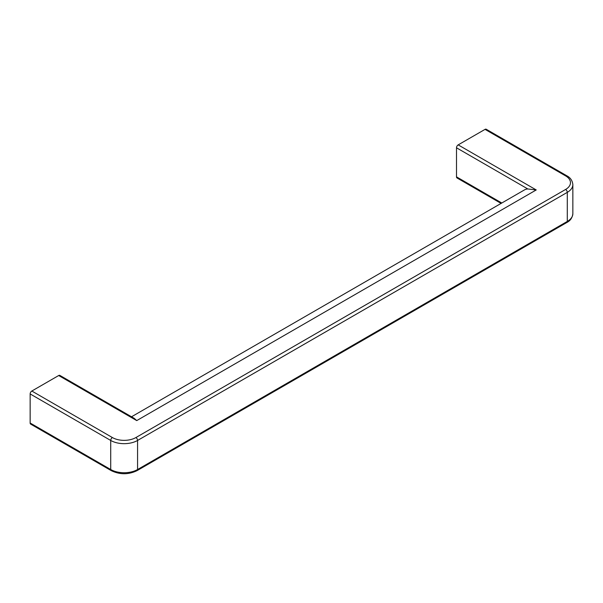 <?xml version="1.0" encoding="UTF-8"?>
<svg xmlns="http://www.w3.org/2000/svg" width="603" height="603" viewBox="0 0 603 603"><rect width="100%" height="100%" fill="white"/><g stroke="black" fill="none" stroke-linecap="round" stroke-linejoin="round"><path stroke-width="0.9" d="M30.15 423.012A2.374 1.372 120 0 0 30.64 424.097L111.216 470.619A2.374 1.372 -60 0 1 110.718 469.526L30.15 423.012L30.15 393.94L110.718 440.454L110.718 469.526A18.987 10.967 180 0 0 137.574 469.526L137.574 440.454L567.287 192.365L567.287 221.437L137.574 469.526A2.374 1.372 -120 0 1 137.085 470.619C128.462 474.765 119.839 474.765 111.216 470.619M58.687 375.526L136.738 420.593L134.213 418.331L59.87 375.405A2.374 1.372 120 0 0 58.687 375.526L31.831 391.03A2.374 1.372 120 0 0 30.15 393.94M501.786 203.007L456.501 176.86A2.374 1.372 120 0 0 456.991 177.945L501.093 203.407M456.501 176.86L456.501 147.788L527.844 188.973A20.178 11.653 60 0 0 524.467 189.915L131.522 416.779M485.038 129.374L565.606 175.888A2.374 1.372 120 0 1 566.797 175.774L486.229 129.253A2.374 1.372 120 0 0 485.038 129.374L458.182 144.878A2.374 1.372 120 0 0 456.501 147.788M136.738 420.593L536.233 189.945L527.844 188.973M565.606 175.888A16.62 9.595 180 0 1 565.606 189.455L135.901 437.552A16.62 9.595 180 0 1 112.399 437.552L31.831 391.03M536.233 189.945L458.182 144.878M566.797 222.522A2.374 1.372 -120 0 0 567.287 221.437A18.987 10.967 180 0 0 572.85 213.688C572.36 217.781 570.34 220.728 566.797 222.522L137.085 470.619M112.399 437.552A2.374 1.372 -60 0 0 110.718 440.454A18.987 10.967 0 0 0 137.574 440.454A2.374 1.372 -120 0 0 135.901 437.552M565.606 189.455A2.374 1.372 -120 0 1 567.287 192.365A18.987 10.967 0 0 0 572.85 184.616L572.85 213.688M566.797 175.774C570.385 177.629 572.405 180.576 572.85 184.616"/></g></svg>
